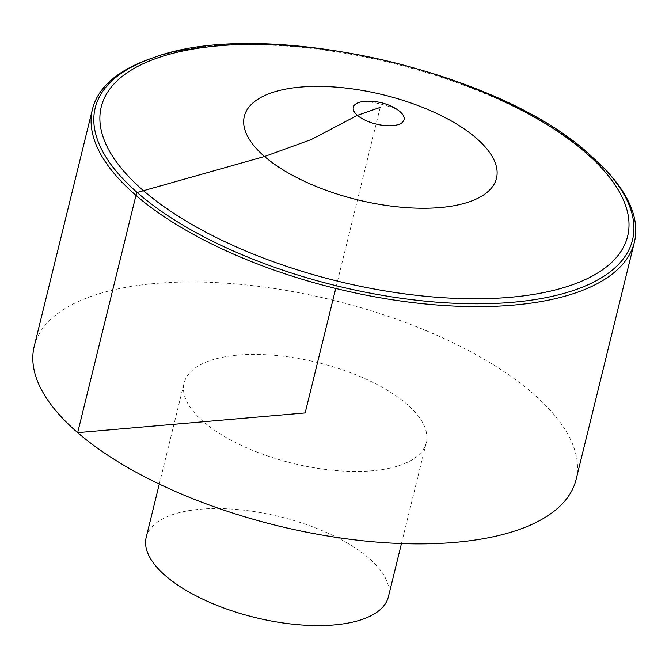 <?xml version="1.0" encoding="UTF-8"?>
<svg xmlns="http://www.w3.org/2000/svg" width="669" height="669" viewBox="0 0 669 669"><rect width="100%" height="100%" fill="white"/><g stroke="black" fill="none" stroke-linecap="round" stroke-linejoin="round"><path stroke-width="0.5" stroke-dasharray="3.35 2.51" d="M151.495 58.345A278.998 116.138 -166.2 0 1 590.911 155.944A278.998 116.138 -166.2 0 1 605.612 169.884M34.211 346.383A278.998 116.138 -166.2 0 1 332.861 300.147A278.998 116.138 -166.2 0 1 576.101 479.481M203.493 421.746A124.693 51.906 -166.2 0 1 184.067 383.186A124.693 51.906 -166.2 0 1 317.541 362.523A124.693 51.906 -166.2 0 1 426.253 442.677A124.693 51.906 -166.2 0 1 334.115 470.399A124.693 51.906 -166.2 0 1 203.493 421.746M146.202 537.332A124.693 51.906 -166.2 0 1 279.675 516.669A124.693 51.906 -166.2 0 1 388.388 596.815M380.201 107.4L335.738 288.448M604.007 168.195A276.657 115.168 13.8 0 0 589.431 154.372A276.657 115.168 13.8 0 0 153.703 57.593M365.834 101.278A26.133 10.88 -166.2 0 1 395.772 108.629M401.467 543.571L426.253 442.677M159.281 484.088L184.067 383.186M363.593 101.345L370.551 102.081C382.994 103.636 399.794 110.193 397.729 109.724"/><path stroke-width="1" d="M605.612 169.884A278.998 116.138 -166.2 0 1 634.379 242.203A278.998 116.138 -166.2 0 1 428.227 304.236A278.998 116.138 -166.2 0 1 135.958 195.365A278.998 116.138 -166.2 0 1 92.489 109.106A278.998 116.138 -166.2 0 1 151.495 58.345L153.703 57.593A276.657 115.168 13.8 0 0 166.798 214.983A276.657 115.168 13.8 0 0 519.479 301.61A276.657 115.168 13.8 0 0 604.007 168.195L605.612 169.884M634.379 242.203L576.101 479.481A278.998 116.138 -166.2 0 1 369.949 541.514A278.998 116.138 -166.2 0 1 77.679 432.642A278.998 116.138 -166.2 0 1 34.211 346.383L92.489 109.106M401.467 543.571L388.388 596.815A124.693 51.906 -166.2 0 1 296.25 624.537A124.693 51.906 -166.2 0 1 165.628 575.884A124.693 51.906 -166.2 0 1 146.202 537.332L159.281 484.088M335.738 288.448L305.156 412.932L77.679 432.642L136.635 192.63L264.548 156.487L311.328 139.512L357.397 115.336L380.201 107.4M585.417 152.398A271.02 112.818 -166.2 0 1 379.959 290.037A271.02 112.818 -166.2 0 1 127.963 72.202A271.02 112.818 -166.2 0 1 585.417 152.398M397.729 109.724L395.772 108.629A26.133 10.88 -166.2 0 1 392.736 125.613A26.133 10.88 -166.2 0 1 357.397 115.336A26.133 10.88 -166.2 0 1 365.834 101.278L363.593 101.345M264.548 156.487A129.828 54.047 -166.2 0 1 300.699 87.062A129.828 54.047 -166.2 0 1 476.253 138.14A129.828 54.047 -166.2 0 1 440.093 207.557A129.828 54.047 -166.2 0 1 264.548 156.487M153.703 57.593C261.495 16.859 496.214 69.2 588.979 153.937L604.007 168.195M395.772 108.629A52.993 52.993 0 0 0 365.834 101.278"/></g></svg>
